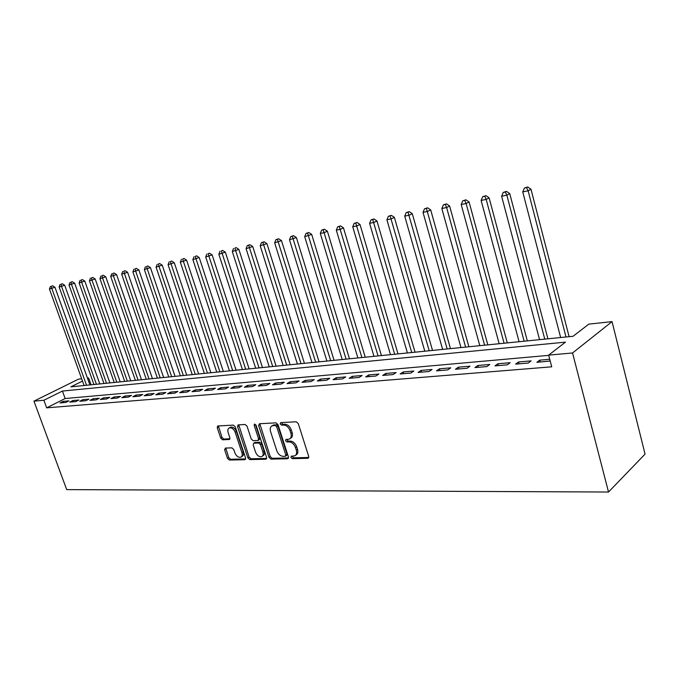 <?xml version="1.0" encoding="UTF-8"?>
<svg xmlns="http://www.w3.org/2000/svg" width="679" height="679" viewBox="0 0 679 679"><rect width="100%" height="100%" fill="white"/><g stroke="black" fill="none" stroke-linecap="round" stroke-linejoin="round"><path stroke-width="1.02" d="M290.943 457.417L292.343 458.648L307.825 458.308L308.724 456.458L298.259 423.56L296.197 421.795L280.758 422.61L280.164 423.934L281.573 425.147L283.55 425.046C286.462 425.258 288.626 427.125 290.043 430.647L290.918 433.372C291.681 436.232 291.121 438.15 289.246 439.126L285.927 439.483L285.57 440.73L286.979 441.953L288.957 441.885C291.868 442.131 294.032 444.007 295.441 447.503L296.307 450.211C297.062 453.02 296.519 454.905 294.686 455.864L291.291 456.195L290.943 457.417M292.08 456.127L293.566 457.824L308.792 457.476M281.327 422.576L282.812 424.358L284.79 424.256L283.55 425.046M286.725 439.415L288.21 441.146L290.188 441.07L288.957 441.885M225.36 448.072L224.639 449.821L227.507 458.384L229.366 460.048L244.805 459.708L245.569 457.96L235.24 426.785L233.338 425.113L217.679 425.979L217.238 427.711L220.734 438.15L222.593 439.805L229.426 439.474L229.867 437.768L228.136 432.548C227.473 430.223 227.881 428.678 229.341 427.914C231.768 427.49 233.703 428.924 235.163 432.226L241.953 452.715C242.59 454.981 242.199 456.483 240.782 457.23C238.337 457.663 236.377 456.22 234.909 452.91L233.788 449.532L231.912 447.86L225.36 448.072M548.708 355.363L65.142 398.531L46.673 407.841L43.88 400.262L33.95 401.153L66.703 489.618L608.511 492.029L645.05 454.124L612.042 321.625L588.812 324.129L573.059 336.283L70.888 386.843L82.49 381.08M46.673 407.841L551.73 366.813L548.649 355.117L572.55 352.978L608.511 492.029M269.028 457.4L270.989 459.123L287.582 458.758L288.439 456.942L278.008 424.596L276.005 422.856L259.446 423.73L258.648 425.589L269.028 457.4L270.25 456.585L272.211 458.308L288.516 457.935M265.803 459.242L249.804 459.598L247.894 457.901L237.565 426.667L238.032 424.91L245.094 424.494L247.029 426.183L251.238 438.999L253.174 440.705L258.054 440.459L258.538 438.71L254.141 425.275L254.481 424.027L256.059 425.173L266.609 457.459L265.803 459.242L266.609 458.707M549.744 359.276L539.703 360.15L536.885 362.314L550.194 361.007M515.624 364.122L528.304 363.044L531.139 360.888L518.476 361.983L515.624 364.122M494.983 365.879L507.289 364.835L510.158 362.705L497.868 363.766L494.983 365.879M474.927 367.594L486.885 366.575L489.788 364.462L477.846 365.497L474.927 367.594M455.439 369.249L467.067 368.264L469.995 366.176L458.384 367.178L455.439 369.249M436.495 370.861L447.8 369.902L450.754 367.84L439.466 368.816L436.495 370.861M418.069 372.432L429.06 371.498L432.039 369.461L421.056 370.411L418.069 372.432M400.143 373.959L410.837 373.051L413.842 371.031L403.156 371.956L400.143 373.959M382.693 375.445L393.107 374.562L396.129 372.567L385.723 373.467L382.693 375.445M365.701 376.896L375.843 376.03L378.882 374.061L368.748 374.935L365.701 376.896M349.159 378.305L359.03 377.465L362.085 375.512L352.214 376.37L349.159 378.305M333.033 379.68L342.657 378.857L345.721 376.93L336.105 377.762L333.033 379.68M317.322 381.012L326.701 380.215L329.782 378.305L320.403 379.12L317.322 381.012M302.002 382.319L311.143 381.539L314.233 379.654L305.092 380.444L302.002 382.319M287.064 383.593L295.985 382.837L299.074 380.961L290.162 381.734L287.064 383.593M272.483 384.832L281.182 384.093L284.289 382.243L275.589 382.998L272.483 384.832M258.258 386.045L266.754 385.324L269.86 383.491L261.373 384.229L258.258 386.045M244.372 387.234L252.664 386.521L255.779 384.713L247.487 385.426L244.372 387.234M230.818 388.388L238.915 387.692L242.03 385.901L233.932 386.597L230.818 388.388M217.569 389.508L225.479 388.838L228.594 387.064L220.692 387.743L217.569 389.508M204.634 390.612L212.357 389.958L215.481 388.193L207.757 388.863L204.634 390.612M191.987 391.69L199.541 391.045L202.665 389.305L195.111 389.958L191.987 391.69M179.629 392.742L187.014 392.114L190.128 390.391L182.753 391.028L179.629 392.742M167.543 393.778L174.766 393.158L177.881 391.452L170.667 392.072L167.543 393.778M155.729 394.779L162.782 394.176L165.905 392.487L158.844 393.099L155.729 394.779M144.16 395.764L151.069 395.178L154.184 393.497L147.275 394.092L144.16 395.764M132.846 396.731L139.611 396.154L142.726 394.491L135.961 395.076L132.846 396.731M121.779 397.673L128.39 397.105L131.505 395.458L124.885 396.035L121.779 397.673M110.94 398.598L117.416 398.047L120.522 396.409L114.047 396.969L110.94 398.598M100.331 399.498L106.671 398.955L109.769 397.342L103.429 397.886L100.331 399.498M89.934 400.381L96.146 399.855L99.244 398.25L93.031 398.785L89.934 400.381M79.749 401.255L85.834 400.737L88.924 399.142L82.838 399.668L79.749 401.255M69.776 402.104L75.734 401.595L78.823 400.016L72.857 400.534L69.776 402.104M68.919 400.873L63.079 401.382L59.998 402.936L65.846 402.435L68.919 400.873M33.95 401.153L78.611 379.103L81.667 378.78M87.481 378.152L88.643 378.025L87.616 378.534M91.071 384.815L88.643 378.025M548.649 355.117L565.471 342.14L62.426 391.053L43.88 400.262M572.55 352.978L612.042 321.625M65.142 398.531L62.426 391.053M539.703 360.15L540.204 362.034M518.476 361.983L518.977 363.842M497.868 363.766L498.369 365.591M477.846 365.497L478.347 367.297M458.384 367.178L458.885 368.96M439.466 368.816L439.967 370.573M421.056 370.411L421.557 372.134M403.156 371.956L403.657 373.662M385.723 373.467L386.224 375.147M368.748 374.935L369.249 376.59M352.214 376.37L352.715 377.999M336.105 377.762L336.606 379.374M320.403 379.12L320.895 380.715M305.092 380.444L305.584 382.014M290.162 381.734L290.654 383.287M275.589 382.998L276.081 384.526M261.373 384.229L261.856 385.74M247.487 385.426L247.979 386.92M233.932 386.597L234.416 388.074M220.692 387.743L221.176 389.203M207.757 388.863L208.232 390.306M195.111 389.958L195.594 391.384M182.753 391.028L183.228 392.437M170.667 392.072L171.142 393.464M158.844 393.099L159.319 394.474M147.275 394.092L147.75 395.458M135.961 395.076L136.437 396.426M124.885 396.035L125.352 397.368M114.047 396.969L114.513 398.293M103.429 397.886L103.895 399.193M93.031 398.785L93.49 400.084M82.838 399.668L83.305 400.95M72.857 400.534L73.315 401.798M63.079 401.382L63.537 402.63M295.654 455.202L295.908 455.032C297.742 454.073 298.285 452.197 297.529 449.388L296.307 450.211M290.188 441.07C293.099 441.316 295.263 443.192 296.664 446.689L297.529 449.388M290.196 438.507L290.476 438.32C292.36 437.344 292.912 435.426 292.148 432.565L290.918 433.372M284.79 424.256C287.701 424.46 289.865 426.327 291.274 429.841L292.148 432.565M259.819 423.713L270.25 456.585M285.214 456.296L285.808 455.023L276.659 426.684L275.258 425.47L272.186 425.792C270.318 426.76 269.767 428.678 270.548 431.53L276.794 450.78C278.178 454.217 280.3 456.067 283.151 456.347L285.214 456.296M285.664 456.11L286.682 455.431L287.03 454.209L285.808 455.023M272.551 425.555L276.497 424.681L277.898 425.894L287.03 454.209M266.694 458.435L251.026 458.792L249.804 459.598M238.736 424.825L249.125 457.103L251.026 458.792M258.317 440.298L259.293 439.669L259.777 437.921L255.389 424.502L254.141 425.275M255.593 452.239C257.086 455.617 259.106 457.086 261.644 456.627C263.113 455.864 263.528 454.327 262.892 452.027L260.49 444.694L258.546 442.988L253.666 443.217L253.199 444.949L255.593 452.239M262.366 456.161L262.875 455.821C264.343 455.057 264.759 453.521 264.123 451.229L262.892 452.027M254.642 442.598L259.785 442.199L261.729 443.905L264.123 451.229M241.435 456.806L242.013 456.441C243.43 455.694 243.82 454.192 243.184 451.925L241.953 452.715M229.977 427.524L230.588 427.15C233.016 426.726 234.951 428.16 236.402 431.454L243.184 451.925M218.4 425.903L221.974 437.386L223.832 439.033L229.952 438.787M225.784 448.064L228.738 457.604L230.597 459.267L245.654 458.919M569.104 336.682L530.995 189.254L528.126 190.791L522.745 191.902L560.642 337.531M566.006 336.996L528.126 190.791L526.573 187.591L527.727 186.971L524.426 188.032L526.573 187.591M522.745 191.902L524.426 188.032M527.727 186.971L530.995 189.254M547.911 338.813L509.751 193.625L506.84 195.162L501.62 196.231L539.559 339.653M544.77 339.135L506.84 195.162L505.346 191.996L506.517 191.385L503.258 192.429L505.346 191.996M501.62 196.231L503.258 192.429M506.517 191.385L509.751 193.625M527.311 340.892L489.126 197.869L486.181 199.405L481.114 200.441L519.079 341.715M524.146 341.206L486.181 199.405L484.747 196.273L485.926 195.671L482.718 196.698L484.747 196.273M481.114 200.441L482.718 196.698M485.926 195.671L489.126 197.869M507.298 342.903L469.087 201.994L466.117 203.522L461.194 204.532L499.167 343.727M504.09 343.226L466.117 203.522L464.733 200.432L465.921 199.83L462.764 200.84L464.733 200.432M461.194 204.532L462.764 200.84M465.921 199.83L469.087 201.994M487.828 344.864L449.617 206.009L446.621 207.519L441.834 208.504L479.807 345.67M484.594 345.187L446.621 207.519L445.288 204.472L446.493 203.87L443.37 204.863L445.288 204.472M441.834 208.504L443.37 204.863M446.493 203.87L449.617 206.009M468.892 346.774L430.698 209.904L427.677 211.407L423.017 212.366L460.973 347.572M465.633 347.096L426.387 208.394L427.6 207.799L424.528 208.784L426.387 208.394M423.017 212.366L424.528 208.784M427.6 207.799L430.698 209.904M450.457 348.624L412.289 213.69L409.25 215.192L404.726 216.117L442.64 349.413M447.181 348.955L408.011 212.213L409.225 211.619L406.195 212.586L408.011 212.213M404.726 216.117L406.195 212.586M409.225 211.619L412.289 213.69M432.515 350.432L394.389 217.373L391.325 218.867L386.92 219.775L424.799 351.213M429.213 350.763L390.128 215.922L391.35 215.336L388.363 216.287L390.128 215.922M386.92 219.775L388.363 216.287M391.35 215.336L394.389 217.373M415.039 352.197L376.964 220.964L373.883 222.449L369.597 223.332L407.417 352.961M411.72 352.528L372.729 219.538L373.959 218.952L371.014 219.894L372.729 219.538M369.597 223.332L371.014 219.894M373.959 218.952L376.964 220.964M398.013 353.912L359.997 224.46L356.908 225.929L352.732 226.786L390.484 354.667M394.677 354.243L355.788 223.06L357.027 222.474L354.115 223.399L355.788 223.06M352.732 226.786L354.115 223.399M357.027 222.474L359.997 224.46M381.42 355.575L343.472 227.855L340.366 229.324L336.3 230.164L373.985 356.331M378.067 355.915L339.288 226.48L340.535 225.903L337.667 226.82L339.288 226.48M336.3 230.164L337.667 226.82M340.535 225.903L343.472 227.855M365.243 357.205L327.38 231.174L324.265 232.634L320.301 233.449L357.892 357.952M361.882 357.544L323.221 229.825L324.469 229.239L321.634 230.147L323.221 229.825M320.301 233.449L321.634 230.147M324.469 229.239L327.38 231.174M349.473 358.792L311.695 234.399L304.701 236.648L342.208 359.531M346.095 359.14L307.553 233.075L308.809 232.498L306.017 233.398L307.553 233.075M304.701 236.648L306.017 233.398M308.809 232.498L311.695 234.399M334.085 360.345L296.4 237.548L289.492 239.763L326.905 361.067M330.698 360.685L292.293 236.241L293.549 235.672L290.782 236.555L292.293 236.241M289.492 239.763L290.782 236.555M293.549 235.672L296.4 237.548M319.071 361.856L281.488 240.621L274.664 242.81L311.975 362.569M315.667 362.196L277.397 239.339L278.662 238.77L275.929 239.645L277.397 239.339M274.664 242.81L275.929 239.645M278.662 238.77L281.488 240.621M304.413 363.333L266.932 243.617L260.201 245.781L297.394 364.037M301.009 363.672L262.875 242.352L264.139 241.783L261.44 242.649L262.875 242.352M260.201 245.781L261.44 242.649M264.139 241.783L266.932 243.617M290.103 364.776L252.741 246.545L246.087 248.675L283.16 365.472M286.691 365.115L248.701 245.297L249.965 244.729L247.309 245.586L248.701 245.297M246.087 248.675L247.309 245.586M249.965 244.729L252.741 246.545M276.124 366.185L238.881 249.397L232.303 251.502L269.266 366.872M272.712 366.524L234.866 248.166L236.139 247.606L234.866 248.166M232.303 251.502L233.508 248.455M236.139 247.606L238.881 249.397M262.467 367.551L225.352 252.181L218.85 254.26L255.686 368.239M259.055 367.899L221.362 250.975L222.627 250.415L221.362 250.975M218.85 254.26L220.03 251.247M222.627 250.415L225.352 252.181M249.125 368.901L212.137 254.897L205.712 256.959L242.42 369.571M245.705 369.24L208.971 256.289L208.173 253.717L209.438 253.157L208.173 253.717M205.712 256.959L206.874 253.98M209.438 253.157L212.137 254.897M236.088 370.208L199.227 257.562L192.878 259.59L229.451 370.878M232.668 370.556L196.061 258.945L195.289 256.39L196.554 255.839L195.289 256.39M192.878 259.59L194.016 256.654M196.554 255.839L199.227 257.562M223.34 371.498L186.606 260.159L180.334 262.17L216.771 372.16M219.911 371.837L183.449 261.534L182.702 259.005L183.967 258.453L182.702 259.005M180.334 262.17L181.454 259.259M183.967 258.453L186.606 260.159M210.872 372.754L174.274 262.697L168.078 264.683L204.371 373.408M207.443 373.094L171.116 264.063L170.395 261.559L171.66 261.016L170.395 261.559M168.078 264.683L169.181 261.814M171.66 261.016L174.274 262.697M198.675 373.976L162.222 265.175L156.085 267.144L192.242 374.63M195.246 374.324L159.064 266.533L158.36 264.055L159.624 263.52L158.36 264.055M156.085 267.144L157.172 264.309M159.624 263.52L162.222 265.175M186.742 375.181L150.432 267.602L144.364 269.546L180.376 375.818M183.322 375.521L147.275 268.952L146.596 266.499L147.861 265.964L146.596 266.499M144.364 269.546L145.433 266.745M147.861 265.964L150.432 267.602M175.063 376.353L138.898 269.979L132.897 271.906L168.765 376.989M171.643 376.701L135.741 271.32L135.087 268.892L136.352 268.358L135.087 268.892M132.897 271.906L133.95 269.13M136.352 268.358L138.898 269.979M163.631 377.507L127.61 272.304L121.677 274.206L157.392 378.135M160.21 377.855L124.461 273.637L123.824 271.227L125.089 270.7L123.824 271.227M121.677 274.206L122.712 271.464M125.089 270.7L127.61 272.304M152.435 378.636L116.567 274.579L110.702 276.455L146.265 379.255M149.024 378.975L113.427 275.903L112.807 273.518L114.072 272.992L112.807 273.518M110.702 276.455L111.721 273.747M114.072 272.992L116.567 274.579M141.478 379.739L105.763 276.803L99.957 278.662L135.367 380.35M138.066 380.079L102.622 278.118L102.02 275.759L103.284 275.233L102.02 275.759M99.957 278.662L100.959 275.98M103.284 275.233L105.763 276.803M130.741 380.817L95.179 278.984L89.433 280.826L124.69 381.428M127.338 381.165L92.038 280.291L91.461 277.949L92.717 277.431L91.461 277.949M89.433 280.826L90.417 278.169M92.717 277.431L95.179 278.984M120.217 381.878L84.816 281.114L79.129 282.939L114.225 382.481M116.822 382.218L81.684 282.413L81.124 280.096L82.371 279.578L81.124 280.096M79.129 282.939L80.097 280.308M82.371 279.578L84.816 281.114M109.913 382.914L74.656 283.202L69.029 285.01L103.98 383.516M106.518 383.253L71.533 284.493L70.989 282.201L72.246 281.692L70.989 282.201M69.029 285.01L69.988 282.413M72.246 281.692L74.656 283.202M99.805 383.932L64.709 285.256L59.141 287.039L93.931 384.526M96.426 384.272L61.594 286.538L61.068 284.263L62.315 283.754L61.068 284.263M59.141 287.039L60.083 284.467M62.315 283.754L64.709 285.256M89.9 384.934L54.965 287.259L49.448 289.025L84.086 385.519M86.53 385.273L51.85 288.533L51.341 286.283L52.589 285.774L51.341 286.283M49.448 289.025L50.382 286.487M52.589 285.774L54.965 287.259M293.566 457.824L292.343 458.648M282.812 424.358L281.573 425.147M288.21 441.146L286.979 441.953M296.664 446.689L295.441 447.503M291.274 429.841L290.043 430.647M308.733 457.68L307.825 458.308M259.887 424.808L258.648 425.589M288.439 458.181L287.582 458.758M272.211 458.308L270.989 459.123M277.898 425.894L276.659 426.684M276.497 424.681L275.258 425.47M274.443 424.782L273.204 425.572M249.125 457.103L247.894 457.901M238.813 425.903L237.565 426.667M259.777 437.921L258.538 438.71M261.729 443.905L260.49 444.694M259.785 442.199L258.546 442.988M255.219 442.369L253.98 443.158M236.402 431.454L235.163 432.226M229.842 439.101L229.137 439.542M223.832 439.033L222.593 439.805M221.974 437.386L220.734 438.15M218.485 426.955L217.238 427.711M245.56 459.216L244.805 459.708M230.597 459.267L229.366 460.048M228.738 457.604L227.507 458.384M225.878 449.04L224.639 449.821M273.425 425.003L272.186 425.792M254.905 442.428L253.666 443.217M230.588 427.15L229.341 427.914"/></g></svg>
